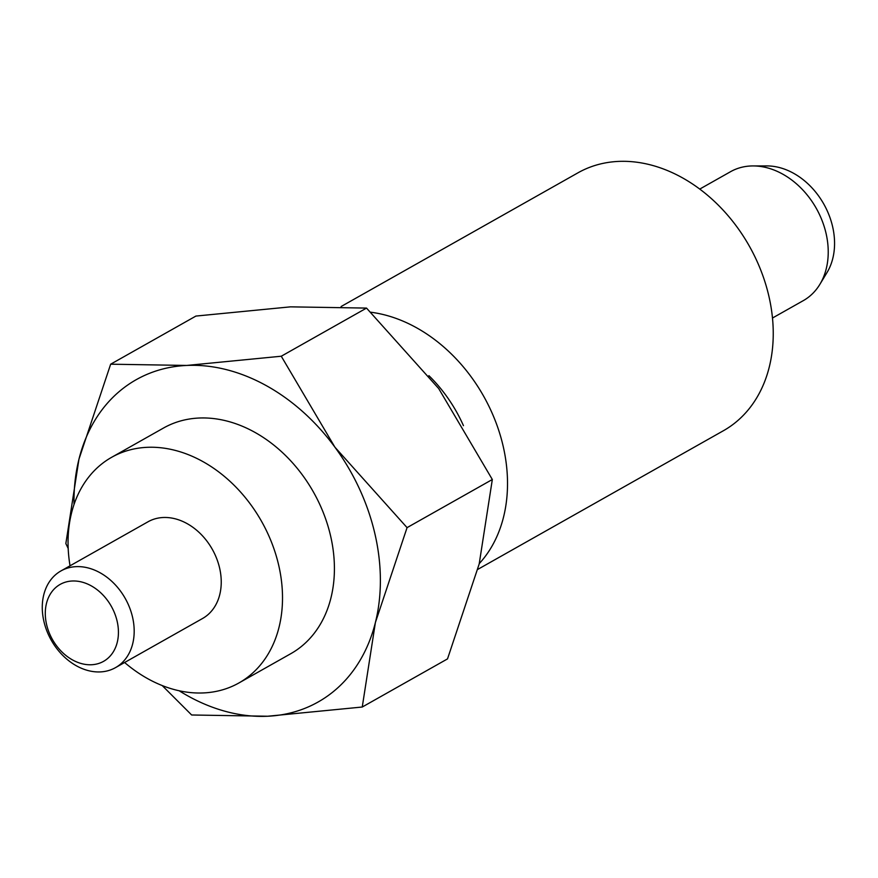 <?xml version="1.0" encoding="UTF-8"?>
<svg xmlns="http://www.w3.org/2000/svg" width="878" height="878" viewBox="0 0 878 878"><rect width="100%" height="100%" fill="white"/><g stroke="black" fill="none" stroke-linecap="round" stroke-linejoin="round"><path stroke-width="1.32" d="M699.711 189.099L730.573 171.682A74.026 56.62 60.6 0 1 753.061 165.931A74.026 56.62 60.6 0 1 826.055 233.383A74.026 56.62 60.6 0 1 819.887 284.318A74.026 56.62 60.6 0 1 803.348 300.605L772.486 318.023M753.061 165.931L766.911 165.92A66.618 50.957 60.6 0 1 832.607 226.623A66.618 50.957 60.6 0 1 827.054 272.476L819.887 284.318M117.136 621.229A44.174 33.792 60.6 0 1 91.531 664.745A44.174 33.792 60.6 0 1 46.589 624.521A44.174 33.792 60.6 0 1 72.194 581.006A44.174 33.792 60.6 0 1 117.136 621.229M132.556 617.212A55.512 42.462 60.6 0 1 115.512 667.631A55.512 42.462 60.6 0 1 43.9 621.35A55.512 42.462 60.6 0 1 60.933 570.941A55.512 42.462 60.6 0 1 132.556 617.212M115.512 667.631L202.577 618.485A55.512 42.462 -119.4 0 0 219.61 568.066A55.512 42.462 -119.4 0 0 147.998 521.795L60.933 570.941M111.605 457.328L163.506 428.036A129.538 99.082 60.6 0 1 330.611 536.008A129.538 99.082 60.6 0 1 290.859 653.649L238.959 682.941A129.538 99.082 -119.4 0 0 278.71 565.3A129.538 99.082 -119.4 0 0 111.605 457.328A129.538 99.082 -119.4 0 0 70.031 565.805M124.61 662.495A129.538 99.082 -119.4 0 0 238.959 682.941M341.103 306.532L577.922 172.845A148.042 113.24 60.6 0 1 768.898 296.248A148.042 113.24 60.6 0 1 723.472 430.692L477.808 569.372M370.878 312.239A148.042 113.24 60.6 0 1 503.171 446.254A148.042 113.24 60.6 0 1 479.3 563.555M366.532 308.09L438.704 388.57L492.328 479.509L479.19 563.961L447.517 658.895L362.252 707.02L375.389 622.557L407.063 527.634L334.902 447.165L281.267 356.227L366.532 308.09L290.497 306.85L195.915 316.069L110.661 364.194L78.976 459.117L65.85 543.581L68.177 548.421M162.178 685.531L191.645 714.988L267.68 716.239A185.06 141.556 -119.4 0 0 375.389 622.557A185.06 141.556 -119.4 0 0 374.939 533.934A185.06 141.556 -119.4 0 0 334.902 447.165A185.06 141.556 -119.4 0 0 186.696 365.446L110.661 364.194M492.328 479.509L407.063 527.634M281.267 356.227L186.696 365.446A185.06 141.556 -119.4 0 0 78.976 459.117A185.06 141.556 -119.4 0 0 74.015 504.521M179.145 690.756A185.06 141.556 -119.4 0 0 267.68 716.239L362.252 707.02M428.892 375.652A125.839 96.251 60.6 0 1 463.452 425.665"/></g></svg>
